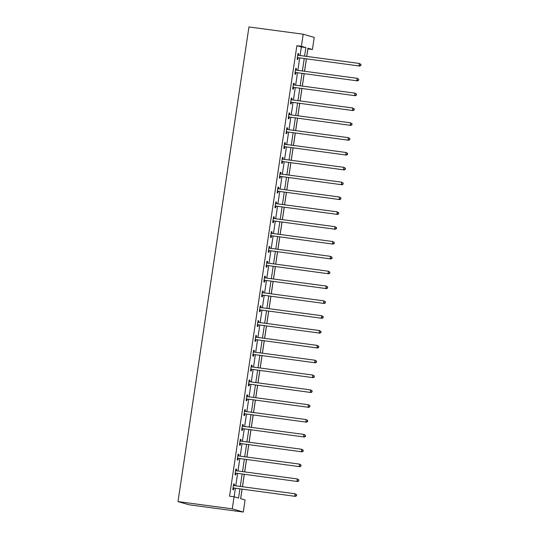 <?xml version="1.0" encoding="UTF-8"?>
<svg xmlns="http://www.w3.org/2000/svg" width="539" height="539" viewBox="0 0 539 539"><rect width="100%" height="100%" fill="white"/><g stroke="black" fill="none" stroke-linecap="round" stroke-linejoin="round"><path stroke-width="0.81" d="M242.045 489.223L240.63 498.676L245.097 499.97L243.291 512.05L189.034 504.787L178.005 501.593L248.944 26.95L303.201 34.213L301.395 46.293L296.874 45.687L229.553 496.17L234.074 496.769L238.541 498.07L239.909 488.934M303.201 34.213L314.23 37.407L312.425 49.487L307.951 48.193L306.725 56.413M306.779 56.42L307.904 48.887L312.425 49.487M240.677 498.69L242.092 489.23M242.462 486.737L244.308 474.387M244.679 471.894L246.525 459.551M246.902 457.059L248.742 444.715M249.119 442.223L250.965 429.873M251.336 427.38L253.182 415.037M253.552 412.544L255.398 400.194M255.769 397.708L257.615 385.358M257.986 382.865L259.832 370.522M260.202 368.029L262.048 355.679M262.426 353.193L264.265 340.843M264.642 338.351L266.488 326.007M266.859 323.515L268.705 311.165M269.076 308.672L270.922 296.329M271.292 293.836L273.138 281.493M273.509 279L275.355 266.65M275.725 264.157L277.572 251.814M277.949 249.321L279.788 236.971M280.165 234.485L282.012 222.135M282.382 219.642L284.228 207.299M284.599 204.807L286.445 192.457M286.815 189.964L288.661 177.621M289.032 175.128L290.878 162.785M291.249 160.292L293.095 147.942M293.472 145.449L295.318 133.106M295.689 130.613L297.535 118.27M297.905 115.777L299.751 103.427M300.122 100.934L301.968 88.591M302.339 86.099L304.185 73.749M304.555 71.263L306.401 58.913M234.121 496.79L235.388 488.327M235.759 485.841L237.605 473.491M237.975 470.998L239.821 458.655M240.192 456.162L242.038 443.813M242.409 441.326L244.255 428.977M244.632 426.484L246.471 414.141M246.849 411.648L248.695 399.298M249.065 396.805L250.911 384.462M251.282 381.969L253.128 369.626M253.498 367.133L255.345 354.783M255.715 352.29L257.561 339.947M257.932 337.454L259.778 325.105M260.155 322.618L261.994 310.269M262.372 307.776L264.218 295.433M264.588 292.94L266.434 280.59M266.805 278.097L268.651 265.754M269.022 263.261L270.868 250.918M271.238 248.425L273.084 236.075M273.462 233.582L275.301 221.239M275.678 218.746L277.524 206.403M277.895 203.91L279.741 191.561M280.112 189.068L281.958 176.725M282.328 174.232L284.174 161.882M284.545 159.396L286.391 147.046M286.761 144.553L288.608 132.21M288.985 129.717L290.824 117.367M291.201 114.874L293.048 102.531M293.418 100.038L295.264 87.695M295.635 85.202L297.481 72.853M297.851 70.36L299.697 58.017M300.068 55.524L301.348 46.981L296.874 45.687M298.471 55.301L298.7 53.759L297.959 53.543L297.104 59.25L297.851 59.465L298.08 57.929M296.255 70.137L296.484 68.594L295.736 68.379L294.887 74.086L295.628 74.301L295.864 72.765M294.038 84.973L294.267 83.437L293.519 83.222L292.67 88.928L293.411 89.144L293.64 87.601M291.107 99.392L291.842 99.83L292.05 98.273L291.303 98.058L290.454 103.764L291.195 103.98L291.424 102.444M289.598 114.652L289.834 113.116L289.086 112.894L288.23 118.607L288.978 118.823L289.207 117.28M287.381 129.488L287.61 127.952L286.869 127.736L286.014 133.443L286.761 133.659L286.991 132.116M285.165 144.331L285.394 142.788L284.653 142.572L283.797 148.279L284.545 148.494L284.774 146.958M282.948 159.167L283.177 157.631L282.436 157.415L281.58 163.122L282.328 163.337L282.557 161.794M280.731 174.009L280.96 172.467L280.213 172.251L279.364 177.958L280.105 178.173L280.341 176.637M277.801 188.421L278.535 188.859L278.744 187.302L277.996 187.087L277.147 192.794L277.888 193.009L278.117 191.473M276.298 203.681L276.527 202.145L275.779 201.93L274.93 207.636L275.672 207.852L275.901 206.309M274.075 218.524L274.311 216.981L273.563 216.766L272.707 222.472L273.455 222.688L273.684 221.152M271.858 233.36L272.087 231.817L271.346 231.602L270.49 237.308L271.238 237.531L271.467 235.988M269.641 248.196L269.871 246.66L269.129 246.444L268.274 252.151L269.022 252.367L269.251 250.824M267.425 263.039L267.654 261.496L266.913 261.28L266.057 266.987L266.805 267.203L267.034 265.666M264.494 277.45L265.228 277.888L265.437 276.339L264.689 276.116L263.841 281.83L264.582 282.045L264.817 280.502M262.992 292.711L263.221 291.175L262.473 290.959L261.624 296.666L262.365 296.881L262.594 295.338M260.775 307.553L261.004 306.011L260.256 305.795L259.4 311.502L260.148 311.717L260.377 310.181M258.552 322.389L258.787 320.853L258.04 320.638L257.184 326.344L257.932 326.56L258.161 325.017M256.335 337.232L256.564 335.689L255.823 335.474L254.967 341.18L255.715 341.396L255.944 339.86M254.118 352.068L254.347 350.525L253.606 350.31L252.751 356.016L253.498 356.232L253.728 354.696M251.902 366.904L252.131 365.368L251.39 365.152L250.534 370.859L251.275 371.075L251.511 369.532M248.971 381.322L249.705 381.76L249.914 380.204L249.166 379.988L248.317 385.695L249.058 385.911L249.287 384.374M247.468 396.583L247.697 395.04L246.95 394.824L246.101 400.531L246.842 400.753L247.071 399.21M245.245 411.419L245.481 409.883L244.733 409.667L243.877 415.374L244.625 415.589L244.854 414.046M243.028 426.261L243.257 424.719L242.516 424.503L241.661 430.21L242.409 430.425L242.638 428.889M240.812 441.097L241.041 439.561L240.3 439.346L239.444 445.052L240.192 445.268L240.421 443.725M238.595 455.933L238.824 454.397L238.083 454.182L237.227 459.888L237.975 460.104L238.204 458.561M235.664 470.352L236.399 470.79L236.608 469.233L235.86 469.018L235.011 474.724L235.752 474.94L235.988 473.404M234.162 485.612L234.391 484.076L233.643 483.86L232.794 489.567L233.535 489.783L233.764 488.24M234.074 496.769L232.269 508.85L178.005 501.593M232.269 508.85L243.291 512.05M306.354 58.906L304.508 71.256M304.137 73.742L302.291 86.092M301.914 88.585L300.075 100.928M299.697 103.421L297.851 115.77M297.481 118.263L295.635 130.606M295.264 133.099L293.418 145.442M293.048 147.935L291.201 160.285M290.831 162.778L288.985 175.121M288.614 177.614L286.768 189.957M286.391 192.45L284.552 204.8M284.174 207.293L282.328 219.636M281.958 222.129L280.112 234.478M279.741 236.965L277.895 249.314M277.524 251.807L275.678 264.15M275.308 266.643L273.462 278.993M273.091 281.486L271.245 293.829M270.868 296.322L269.028 308.665M268.651 311.158L266.805 323.508M266.434 326.001L264.588 338.344M264.218 340.837L262.372 353.186M262.001 355.673L260.155 368.022M259.785 370.515L257.938 382.858M257.568 385.351L255.722 397.701M255.345 400.187L253.505 412.537M253.128 415.03L251.282 427.373M250.911 429.866L249.065 442.216M248.695 444.709L246.849 457.052M246.478 459.545L244.632 471.888M244.261 474.381L242.415 486.73M304.589 56.13L305.869 47.587L301.395 46.293M240.279 486.441L242.126 474.098M242.496 471.605L244.342 459.262M244.713 456.769L246.559 444.419M246.936 441.926L248.775 429.583M249.153 427.09L250.999 414.74M251.369 412.254L253.215 399.904M253.586 397.411L255.432 385.068M255.803 382.575L257.649 370.226M258.019 367.733L259.865 355.39M260.236 352.897L262.082 340.554M262.459 338.061L264.299 325.711M264.676 323.218L266.522 310.875M266.893 308.382L268.739 296.039M269.109 293.546L270.955 281.196M271.326 278.703L273.172 266.36M273.542 263.867L275.389 251.518M275.759 249.031L277.605 236.682M277.983 234.189L279.829 221.846M280.199 219.353L282.045 207.003M282.416 204.51L284.262 192.167M284.632 189.674L286.478 177.331M286.849 174.838L288.695 162.488M289.066 159.995L290.912 147.652M291.289 145.159L293.128 132.81M293.506 130.323L295.352 117.974M295.722 115.481L297.568 103.138M297.939 100.645L299.785 88.295M300.156 85.809L302.002 73.459M302.372 70.966L304.218 58.623M301.348 46.981L305.869 47.587M297.939 53.657L298.7 53.759M295.722 68.493L296.484 68.594M293.506 83.336L294.267 83.437M291.289 98.172L292.05 98.273M289.066 113.008L289.834 113.116M286.849 127.851L287.61 127.952M284.632 142.687L285.394 142.788M282.416 157.523L283.177 157.631M280.199 172.365L280.96 172.467M277.983 187.201L278.744 187.302M275.766 202.044L276.527 202.145M273.542 216.88L274.311 216.981M271.326 231.716L272.087 231.817M269.109 246.559L269.871 246.66M266.893 261.395L267.654 261.496M264.676 276.231L265.437 276.339M262.459 291.073L263.221 291.175M260.243 305.909L261.004 306.011M258.019 320.752L258.787 320.853M255.803 335.588L256.564 335.689M253.586 350.424L254.347 350.525M251.369 365.267L252.131 365.368M249.153 380.103L249.914 380.204M246.936 394.939L247.697 395.04M244.719 409.781L245.481 409.883M242.496 424.617L243.257 424.719M240.279 439.453L241.041 439.561M238.063 454.296L238.824 454.397M235.846 469.132L236.608 469.233M233.63 483.975L234.391 484.076M297.824 57.646L359.789 66.061L297.824 57.646A0.963 0.91 -73.8 0 0 297.474 57.673L297.333 57.713M360.551 65.354L359.048 65.846L359.405 63.467L360.995 64.485L360.551 65.354L360.995 64.485M297.723 55.086L297.851 55.153A0.963 0.91 -73.8 0 0 298.175 55.268L359.405 63.467L360.699 64.397M298.566 57.862A0.963 0.91 -73.8 0 0 298.222 57.889L297.265 58.145M297.757 54.877L298.498 55.315M359.789 66.061L360.854 65.435M295.608 72.489L357.573 80.897L295.608 72.489A0.963 0.91 -73.8 0 0 295.257 72.509L295.116 72.549M358.334 80.19L356.831 80.682L357.189 78.303L358.779 79.327L358.334 80.19L358.779 79.327M295.507 69.922L295.635 69.996A0.963 0.91 -73.8 0 0 295.958 70.11L357.189 78.303L358.475 79.24M296.349 72.704A0.963 0.91 -73.8 0 0 295.999 72.725L295.049 72.987M295.54 69.713L296.275 70.151M357.573 80.897L358.63 80.277M293.384 87.325L355.356 95.733L293.384 87.325A0.963 0.91 -73.8 0 0 293.041 87.352L292.899 87.385M356.117 95.026L354.615 95.518L354.965 93.139L356.555 94.163L356.117 95.026L356.555 94.163M293.29 84.758L293.418 84.832A0.963 0.91 -73.8 0 0 293.742 84.946L354.965 93.139L356.259 94.076M294.132 87.54A0.963 0.91 -73.8 0 0 293.782 87.567L292.832 87.823M293.324 84.549L294.058 84.987M355.356 95.733L356.414 95.113M291.168 102.161L353.139 110.576L291.168 102.161A0.963 0.91 -73.8 0 0 290.824 102.188L290.683 102.228M353.901 109.868L352.391 110.36L352.749 107.982L354.339 108.999L353.901 109.868L354.339 108.999M291.073 99.6L291.195 99.675A0.963 0.91 -73.8 0 0 291.525 99.782L352.749 107.982L354.042 108.918M291.916 102.376A0.963 0.91 -73.8 0 0 291.565 102.403L290.615 102.659M353.139 110.576L354.197 109.956M288.951 117.003L350.923 125.412L288.951 117.003A0.963 0.91 -73.8 0 0 288.601 117.024L288.466 117.064M351.684 124.704L350.175 125.196L350.532 122.818L352.122 123.842L351.684 124.704L352.122 123.842M288.857 114.436L288.978 114.511A0.963 0.91 -73.8 0 0 289.308 114.625L350.532 122.818L351.826 123.754M289.699 117.219A0.963 0.91 -73.8 0 0 289.349 117.239L288.399 117.502M288.884 114.228L289.625 114.666M350.923 125.412L351.98 124.792M286.735 131.839L348.706 140.248L286.735 131.839A0.963 0.91 -73.8 0 0 286.384 131.866L286.243 131.9M349.467 139.54L347.958 140.032L348.315 137.654L349.905 138.678L349.467 139.54L349.905 138.678M286.64 129.272L286.761 129.347A0.963 0.91 -73.8 0 0 287.092 129.461L348.315 137.654L349.609 138.59M287.482 132.055A0.963 0.91 -73.8 0 0 287.132 132.082L286.182 132.338M286.667 129.064L287.408 129.508M348.706 140.248L349.764 139.628M284.518 146.682L346.489 155.091L284.518 146.682A0.963 0.91 -73.8 0 0 284.168 146.702L284.026 146.743M347.251 154.383L345.742 154.875L346.099 152.497L347.689 153.521L347.251 154.383L347.689 153.521M284.424 144.115L284.545 144.189A0.963 0.91 -73.8 0 0 284.875 144.304L346.099 152.497L347.392 153.433M285.259 146.898A0.963 0.91 -73.8 0 0 284.915 146.918L283.965 147.181M284.451 143.906L285.192 144.344M346.489 155.091L347.547 154.471M282.301 161.518L344.266 169.926L282.301 161.518A0.963 0.91 -73.8 0 0 281.951 161.538L281.809 161.579M345.027 169.219L343.525 169.711L343.882 167.333L345.472 168.357L345.027 169.219L345.472 168.357M282.2 158.951L282.328 159.025A0.963 0.91 -73.8 0 0 282.652 159.14L343.882 167.333L345.169 168.269M283.042 161.734A0.963 0.91 -73.8 0 0 282.699 161.754L281.742 162.017M282.234 158.742L282.975 159.18M344.266 169.926L345.331 169.307M280.085 176.354L342.049 184.769L280.085 176.354A0.963 0.91 -73.8 0 0 279.734 176.381L279.593 176.415M342.811 184.062L341.308 184.554L341.665 182.175L343.255 183.193L342.811 184.062L343.255 183.193M279.984 173.787L280.112 173.861A0.963 0.91 -73.8 0 0 280.435 173.976L341.665 182.175L342.952 183.105M280.826 176.57A0.963 0.91 -73.8 0 0 280.475 176.597L279.525 176.853M280.017 173.578L280.752 174.023M342.049 184.769L343.107 184.143M277.861 191.197L339.833 199.605L277.861 191.197A0.963 0.91 -73.8 0 0 277.518 191.217L277.376 191.257M340.594 198.898L339.092 199.39L339.442 197.011L341.032 198.035L340.594 198.898L341.032 198.035M277.767 188.63L277.895 188.704A0.963 0.91 -73.8 0 0 278.218 188.818L339.442 197.011L340.736 197.948M278.609 191.412A0.963 0.91 -73.8 0 0 278.259 191.433L277.309 191.695M339.833 199.605L340.891 198.985M275.645 206.033L337.616 214.441L275.645 206.033A0.963 0.91 -73.8 0 0 275.301 206.053L275.159 206.093M338.377 213.734L336.868 214.226L337.225 211.847L338.815 212.871L338.377 213.734L338.815 212.871M275.55 203.466L275.672 203.54A0.963 0.91 -73.8 0 0 276.002 203.654L337.225 211.847L338.519 212.784M276.392 206.248A0.963 0.91 -73.8 0 0 276.042 206.275L275.092 206.531M275.584 203.257L276.318 203.695M337.616 214.441L338.674 213.821M273.428 220.869L335.399 229.284L273.428 220.869A0.963 0.91 -73.8 0 0 273.078 220.896L272.943 220.936M336.161 228.576L334.652 229.068L335.009 226.69L336.599 227.707L336.161 228.576L336.599 227.707M273.334 218.308L273.455 218.383A0.963 0.91 -73.8 0 0 273.785 218.49L335.009 226.69L336.302 227.626M274.176 221.084A0.963 0.91 -73.8 0 0 273.825 221.111L272.875 221.367M273.361 218.1L274.102 218.538M335.399 229.284L336.457 228.664M271.211 235.711L333.183 244.12L271.211 235.711A0.963 0.91 -73.8 0 0 270.861 235.732L270.719 235.772M333.944 243.412L332.435 243.904L332.792 241.526L334.382 242.55L333.944 243.412L334.382 242.55M271.117 233.144L271.238 233.219A0.963 0.91 -73.8 0 0 271.568 233.333L332.792 241.526L334.086 242.462M271.959 235.927A0.963 0.91 -73.8 0 0 271.609 235.947L270.659 236.21M271.144 232.936L271.885 233.374M333.183 244.12L334.241 243.5M268.995 250.547L330.966 258.956L268.995 250.547A0.963 0.91 -73.8 0 0 268.644 250.574L268.503 250.608M331.728 258.248L330.218 258.74L330.575 256.362L332.165 257.386L331.728 258.248L332.165 257.386M268.9 247.98L269.022 248.055A0.963 0.91 -73.8 0 0 269.352 248.169L330.575 256.362L331.869 257.298M269.736 250.763A0.963 0.91 -73.8 0 0 269.392 250.79L268.442 251.046M268.927 247.772L269.668 248.209M330.966 258.956L332.024 258.336M266.778 265.383L328.743 273.799L266.778 265.383A0.963 0.91 -73.8 0 0 266.428 265.41L266.286 265.451M329.504 273.091L328.002 273.583L328.359 271.205L329.949 272.222L329.504 273.091L329.949 272.222M266.677 262.823L266.805 262.897A0.963 0.91 -73.8 0 0 267.128 263.012L328.359 271.205L329.646 272.141M267.519 265.606A0.963 0.91 -73.8 0 0 267.176 265.626L266.219 265.882M266.711 262.614L267.452 263.052M328.743 273.799L329.807 273.179M264.561 280.226L326.526 288.634L264.561 280.226A0.963 0.91 -73.8 0 0 264.211 280.246L264.07 280.287M327.288 287.927L325.785 288.419L326.135 286.041L327.732 287.065L327.288 287.927L327.732 287.065M264.46 277.659L264.588 277.733A0.963 0.91 -73.8 0 0 264.912 277.848L326.135 286.041L327.429 286.977M265.303 280.442A0.963 0.91 -73.8 0 0 264.952 280.462L264.002 280.725M326.526 288.634L327.584 288.015M262.338 295.062L324.31 303.477L262.338 295.062A0.963 0.91 -73.8 0 0 261.994 295.089L261.853 295.123M325.071 302.77L323.568 303.255L323.919 300.877L325.509 301.901L325.071 302.77L325.509 301.901M262.244 292.495L262.372 292.569A0.963 0.91 -73.8 0 0 262.695 292.684L323.919 300.877L325.212 301.813M263.086 295.278A0.963 0.91 -73.8 0 0 262.736 295.305L261.786 295.561M262.277 292.286L263.012 292.731M324.31 303.477L325.367 302.851M260.121 309.905L322.093 318.313L260.121 309.905A0.963 0.91 -73.8 0 0 259.778 309.925L259.636 309.965M322.854 317.606L321.345 318.098L321.702 315.719L323.292 316.743L322.854 317.606L323.292 316.743M260.027 307.338L260.148 307.412A0.963 0.91 -73.8 0 0 260.478 307.526L321.702 315.719L322.996 316.656M260.869 310.12A0.963 0.91 -73.8 0 0 260.519 310.141L259.569 310.403M260.061 307.129L260.795 307.567M322.093 318.313L323.151 317.693M257.905 324.741L319.876 333.149L257.905 324.741A0.963 0.91 -73.8 0 0 257.554 324.761L257.42 324.801M320.638 332.442L319.128 332.934L319.486 330.555L321.076 331.579L320.638 332.442L321.076 331.579M257.81 322.174L257.932 322.248A0.963 0.91 -73.8 0 0 258.262 322.362L319.486 330.555L320.779 331.492M258.653 324.956A0.963 0.91 -73.8 0 0 258.302 324.977L257.352 325.239M257.837 321.965L258.579 322.403M319.876 333.149L320.934 332.529M255.688 339.577L317.66 347.992L255.688 339.577A0.963 0.91 -73.8 0 0 255.338 339.604L255.196 339.637M318.421 347.284L316.912 347.776L317.269 345.398L318.859 346.415L318.421 347.284L318.859 346.415M255.594 337.01L255.715 337.084A0.963 0.91 -73.8 0 0 256.045 337.198L317.269 345.398L318.562 346.328M256.429 339.792A0.963 0.91 -73.8 0 0 256.086 339.819L255.136 340.075M255.621 336.808L256.362 337.246M317.66 347.992L318.717 347.365M253.471 354.419L315.443 362.828L253.471 354.419A0.963 0.91 -73.8 0 0 253.121 354.44L252.98 354.48M316.198 362.12L314.695 362.612L315.052 360.234L316.642 361.258L316.198 362.12L316.642 361.258M253.377 351.852L253.498 351.927A0.963 0.91 -73.8 0 0 253.829 352.041L315.052 360.234L316.346 361.17M254.213 354.635A0.963 0.91 -73.8 0 0 253.869 354.655L252.919 354.918M253.404 351.644L254.145 352.082M315.443 362.828L316.501 362.208M251.255 369.255L313.22 377.664L251.255 369.255A0.963 0.91 -73.8 0 0 250.904 369.282L250.763 369.316M313.981 376.956L312.479 377.448L312.836 375.07L314.426 376.094L313.981 376.956L314.426 376.094M251.154 366.688L251.282 366.763A0.963 0.91 -73.8 0 0 251.605 366.877L312.836 375.07L314.122 376.006M251.996 369.471A0.963 0.91 -73.8 0 0 251.652 369.498L250.696 369.754M251.187 366.48L251.922 366.918M313.22 377.664L314.284 377.044M249.031 384.091L311.003 392.507L249.031 384.091A0.963 0.91 -73.8 0 0 248.688 384.118L248.546 384.159M311.764 391.799L310.262 392.291L310.612 389.913L312.209 390.93L311.764 391.799L312.209 390.93M248.937 381.531L249.065 381.605A0.963 0.91 -73.8 0 0 249.389 381.713L310.612 389.913L311.906 390.849M249.779 384.307A0.963 0.91 -73.8 0 0 249.429 384.334L248.479 384.59M311.003 392.507L312.061 391.887M246.815 398.934L308.786 407.343L246.815 398.934A0.963 0.91 -73.8 0 0 246.471 398.954L246.33 398.995M309.548 406.635L308.045 407.127L308.396 404.749L309.986 405.773L309.548 406.635L309.986 405.773M246.721 396.367L246.849 396.441A0.963 0.91 -73.8 0 0 247.172 396.556L308.396 404.749L309.689 405.685M247.563 399.15A0.963 0.91 -73.8 0 0 247.212 399.17L246.262 399.433M246.754 396.158L247.489 396.596M308.786 407.343L309.844 406.723M244.598 413.77L306.57 422.178L244.598 413.77A0.963 0.91 -73.8 0 0 244.255 413.797L244.113 413.831M307.331 421.471L305.822 421.963L306.179 419.585L307.769 420.609L307.331 421.471L307.769 420.609M244.504 411.203L244.625 411.277A0.963 0.91 -73.8 0 0 244.955 411.392L306.179 419.585L307.473 420.521M245.346 413.986A0.963 0.91 -73.8 0 0 244.996 414.013L244.046 414.269M244.538 410.994L245.272 411.432M306.57 422.178L307.628 421.559M242.382 428.606L304.353 437.021L242.382 428.606A0.963 0.91 -73.8 0 0 242.031 428.633L241.89 428.673M305.114 436.314L303.605 436.806L303.962 434.427L305.552 435.445L305.114 436.314L305.552 435.445M242.287 426.046L242.409 426.12A0.963 0.91 -73.8 0 0 242.739 426.234L303.962 434.427L305.256 435.364M243.129 428.828A0.963 0.91 -73.8 0 0 242.779 428.849L241.829 429.105M242.314 425.837L243.055 426.275M304.353 437.021L305.411 436.401M240.165 443.449L302.136 451.857L240.165 443.449A0.963 0.91 -73.8 0 0 239.815 443.469L239.673 443.509M302.898 451.15L301.389 451.642L301.746 449.263L303.336 450.287L302.898 451.15L303.336 450.287M240.071 440.882L240.192 440.956A0.963 0.91 -73.8 0 0 240.522 441.07L301.746 449.263L303.039 450.2M240.906 443.664A0.963 0.91 -73.8 0 0 240.562 443.685L239.612 443.947M240.098 440.673L240.839 441.111M302.136 451.857L303.194 451.237M237.948 458.285L299.92 466.7L237.948 458.285A0.963 0.91 -73.8 0 0 237.598 458.312L237.456 458.345M300.674 465.992L299.172 466.478L299.529 464.106L301.119 465.123L300.674 465.992L301.119 465.123M237.847 455.718L237.975 455.792A0.963 0.91 -73.8 0 0 238.305 455.906L299.529 464.106L300.823 465.036M238.689 458.5A0.963 0.91 -73.8 0 0 238.346 458.527L237.396 458.783M237.881 455.509L238.622 455.954M299.92 466.7L300.978 466.073M235.732 473.127L297.696 481.536L235.732 473.127A0.963 0.91 -73.8 0 0 235.381 473.148L235.24 473.188M298.458 480.828L296.955 481.32L297.312 478.942L298.902 479.966L298.458 480.828L298.902 479.966M235.631 470.56L235.759 470.635A0.963 0.91 -73.8 0 0 236.082 470.749L297.312 478.942L298.599 479.878M236.473 473.343A0.963 0.91 -73.8 0 0 236.129 473.363L235.172 473.626M297.696 481.536L298.761 480.916M233.508 487.963L295.48 496.372L233.508 487.963A0.963 0.91 -73.8 0 0 233.165 487.984L233.023 488.024M296.241 495.664L294.739 496.156L295.089 493.778L296.686 494.802L296.241 495.664L296.686 494.802M233.414 485.396L233.542 485.471A0.963 0.91 -73.8 0 0 233.865 485.585L295.089 493.778L296.383 494.714M234.256 488.179A0.963 0.91 -73.8 0 0 233.906 488.206L232.956 488.462M233.448 485.188L234.182 485.626M295.48 496.372L296.538 495.752M297.851 55.153L298.303 55.288M297.474 57.673L298.222 57.889M295.635 69.996L296.079 70.124M295.257 72.509L295.999 72.725M293.418 84.832L293.863 84.967M293.041 87.352L293.782 87.567M291.195 99.675L291.646 99.803M290.824 102.188L291.565 102.403M288.978 114.511L289.43 114.639M288.601 117.024L289.349 117.239M286.761 129.347L287.213 129.481M286.384 131.866L287.132 132.082M284.545 144.189L284.996 144.317M284.168 146.702L284.915 146.918M282.328 159.025L282.78 159.153M281.951 161.538L282.699 161.754M280.112 173.861L280.556 173.996M279.734 176.381L280.475 176.597M277.895 188.704L278.34 188.832M277.518 191.217L278.259 191.433M275.672 203.54L276.123 203.668M275.301 206.053L276.042 206.275M273.455 218.383L273.906 218.511M273.078 220.896L273.825 221.111M271.238 233.219L271.69 233.347M270.861 235.732L271.609 235.947M269.022 248.055L269.473 248.189M268.644 250.574L269.392 250.79M266.805 262.897L267.25 263.025M266.428 265.41L267.176 265.626M264.588 277.733L265.033 277.861M264.211 280.246L264.952 280.462M262.372 292.569L262.816 292.704M261.994 295.089L262.736 295.305M260.148 307.412L260.6 307.54M259.778 309.925L260.519 310.141M257.932 322.248L258.383 322.376M257.554 324.761L258.302 324.977M255.715 337.084L256.166 337.219M255.338 339.604L256.086 339.819M253.498 351.927L253.95 352.055M253.121 354.44L253.869 354.655M251.282 366.763L251.726 366.897M250.904 369.282L251.652 369.498M249.065 381.605L249.51 381.733M248.688 384.118L249.429 384.334M246.849 396.441L247.293 396.569M246.471 398.954L247.212 399.17M244.625 411.277L245.077 411.412M244.255 413.797L244.996 414.013M242.409 426.12L242.86 426.248M242.031 428.633L242.779 428.849M240.192 440.956L240.643 441.084M239.815 443.469L240.562 443.685M237.975 455.792L238.427 455.927M237.598 458.312L238.346 458.527M235.759 470.635L236.203 470.763M235.381 473.148L236.129 473.363M233.542 485.471L233.987 485.599M233.165 487.984L233.906 488.206"/></g></svg>
